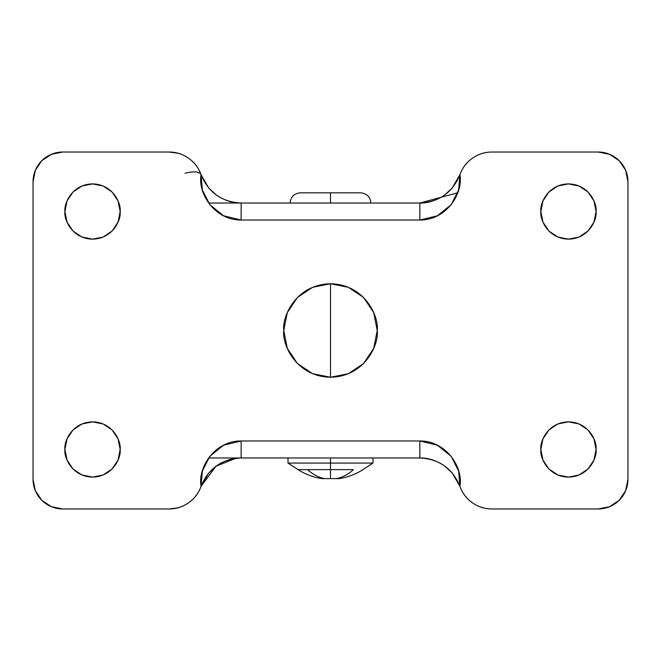 <?xml version="1.0" encoding="UTF-8"?>
<svg xmlns="http://www.w3.org/2000/svg" width="661" height="661" viewBox="0 0 661 661"><rect width="100%" height="100%" fill="white"/><g stroke="black" fill="none" stroke-linecap="round" stroke-linejoin="round"><path stroke-width="0.99" d="M298.111 469.641A59.49 59.49 0 0 0 321.998 478.614L336.507 478.614A59.49 42.064 -90 0 0 353.404 469.641L330.5 469.641L330.5 478.614L330.5 469.641L307.596 469.641A59.49 42.064 90 0 0 324.493 478.614L339.002 478.614A59.49 59.49 0 0 0 362.889 469.641A59.49 59.49 0 0 1 339.002 478.614L336.507 478.614A59.49 42.064 90 0 0 353.404 469.641L330.5 469.641L330.5 463.08L372.994 463.08L330.5 463.08L330.5 469.641L298.111 469.641A59.49 59.49 0 0 0 321.998 478.614L324.493 478.614A59.49 42.064 -90 0 1 307.596 469.641L298.111 469.641L288.006 463.08L330.5 463.08L288.006 463.08L288.006 457.982M330.5 457.982L330.5 463.08L330.5 457.982M370.871 203.018C370.251 196.838 366.855 193.433 360.666 192.822L330.5 192.822L330.5 203.018L330.5 192.822L300.334 192.822C294.145 193.433 290.749 196.838 290.129 203.018M120.162 211.52C121.269 219.601 112.981 238.761 92.54 239.142C72.099 238.761 63.811 219.601 64.918 211.52L67.025 222.088L73.007 231.053L81.972 237.035L92.54 239.142L103.108 237.035L112.073 231.053L118.055 222.088L120.162 211.52L118.055 200.952L112.073 191.987L103.108 186.005L92.54 183.898L81.972 186.005L73.007 191.987L67.025 200.952L64.918 211.52C63.811 203.439 72.099 184.279 92.54 183.898C112.981 184.279 121.269 203.439 120.162 211.52M377.241 330.5C379.125 344.174 365.095 376.605 330.5 377.241C295.905 376.605 281.875 344.174 283.759 330.5L287.312 348.388L297.45 363.55L312.612 373.688L330.5 377.241L348.388 373.688L363.55 363.55L373.688 348.388L377.241 330.5L373.688 312.612L363.55 297.45L348.388 287.312L330.5 283.759L312.612 287.312L297.45 297.45L287.312 312.612L283.759 330.5C281.875 316.826 295.905 284.395 330.5 283.759C365.095 284.395 379.125 316.826 377.241 330.5L373.688 312.612M596.082 211.52C597.189 219.601 588.901 238.761 568.46 239.142C548.019 238.761 539.731 219.601 540.838 211.52L542.945 222.088L548.927 231.053L557.892 237.035L568.46 239.142L579.028 237.035L587.993 231.053L593.975 222.088L596.082 211.52L593.975 200.952L587.993 191.987L579.028 186.005L568.46 183.898L557.892 186.005L548.927 191.987L542.945 200.952L540.838 211.52C539.731 203.439 548.019 184.279 568.46 183.898C588.901 184.279 597.189 203.439 596.082 211.52M596.082 449.48C597.189 457.561 588.901 476.721 568.46 477.102C548.019 476.721 539.731 457.561 540.838 449.48L542.945 460.048L548.927 469.013L557.892 474.995L568.46 477.102L579.028 474.995L587.993 469.013L593.975 460.048L596.082 449.48L593.975 438.912L587.993 429.947L579.028 423.965L568.46 421.858L557.892 423.965L548.927 429.947L542.945 438.912L540.838 449.48C539.731 441.399 548.019 422.239 568.46 421.858C588.901 422.239 597.189 441.399 596.082 449.48M120.162 449.48C121.269 457.561 112.981 476.721 92.54 477.102C72.099 476.721 63.811 457.561 64.918 449.48L67.025 460.048L73.007 469.013L81.972 474.995L92.54 477.102L103.108 474.995L112.073 469.013L118.055 460.048L120.162 449.48L118.055 438.912L112.073 429.947L103.108 423.965L92.54 421.858L81.972 423.965L73.007 429.947L67.025 438.912L64.918 449.48C63.811 441.399 72.099 422.239 92.54 421.858C112.981 422.239 121.269 441.399 120.162 449.48M208.926 472.764L201.076 486.306C198.68 493.098 194.532 498.576 188.658 502.732C182.775 506.888 176.231 508.97 169.026 508.97L62.795 508.97L51.409 506.706L41.759 500.261L35.314 490.611L33.05 479.225L33.05 181.775L35.314 170.389L41.759 160.739L51.409 154.294L62.795 152.03L169.026 152.03C176.231 152.03 182.775 154.112 188.658 158.268C194.532 162.424 198.68 167.902 201.076 174.694L202.349 189.938L209.859 204.761L223.583 215.775L241.141 220.022L419.859 220.022L437.417 215.775L451.141 204.761L458.651 189.938L459.924 174.694C462.32 167.919 466.451 162.449 472.309 158.293C478.176 154.137 484.695 152.047 491.883 152.03L598.205 152.03L609.591 154.294L619.241 160.739L625.686 170.389L627.95 181.775L627.95 479.225L625.686 490.611L619.241 500.261L609.591 506.706L598.205 508.97L491.883 508.97C484.695 508.953 478.176 506.863 472.309 502.707C466.451 498.551 462.32 493.081 459.924 486.306L458.651 471.062L451.141 456.239L437.417 445.225L419.859 440.978L241.141 440.978L223.583 445.225L209.859 456.239L202.349 471.062L201.076 486.306A33.992 33.992 0 0 1 169.026 508.97L177.503 507.937M208.537 457.982L419.859 457.982C427.816 457.734 435.996 460.329 444.39 465.774L452.388 473.136M460.254 487.215L459.924 486.306A33.992 33.992 0 0 0 491.883 508.97L598.205 508.97A29.745 29.745 0 0 0 627.95 479.225L627.95 181.775A29.745 29.745 0 0 0 598.205 152.03L491.883 152.03A33.992 33.992 0 0 0 459.924 174.694L460.552 173.05M208.537 203.018L419.859 203.018C421.627 203.266 425.378 202.762 431.112 201.506M452.388 187.864L444.39 195.226C435.987 200.671 427.816 203.266 419.859 203.018L241.141 203.018C233.184 203.266 225.004 200.671 216.61 195.226L208.612 187.864L201.076 174.694A33.992 33.992 0 0 0 169.026 152.03L62.795 152.03A29.745 29.745 0 0 0 33.05 181.775L33.05 479.225A29.745 29.745 0 0 0 62.795 508.97L169.026 508.97M35.314 490.611L33.05 479.225M67.025 222.088L73.007 231.053M112.073 231.053L118.055 222.088M568.46 421.858L557.892 423.965L548.927 429.947M452.083 188.236L459.924 174.694C452.537 192.574 439.185 202.018 419.859 203.018L419.859 220.022C445.778 220.361 463.419 193.995 459.924 174.694L459.403 176.09M459.403 484.91L459.924 486.306C463.419 467.005 445.778 440.639 419.859 440.978L419.859 457.982C439.185 458.982 452.537 468.426 459.924 486.306L452.083 472.764M235.878 458.296L215.949 466.245L201.076 486.306L208.612 473.136L216.61 465.774C225.013 460.329 233.184 457.734 241.141 457.982L419.859 457.982L419.859 440.978L241.141 440.978L241.141 457.982L241.141 440.978C215.222 440.639 197.581 467.005 201.076 486.306C208.463 468.426 221.815 458.982 241.141 457.982M472.789 503.038L471.888 502.401M457.767 192.797L419.859 203.018L419.859 220.022L241.141 220.022L241.141 203.018L241.141 220.022C215.222 220.361 197.581 193.995 201.076 174.694C199.143 171.513 193.805 171.034 185.055 173.273M468.178 161.714L469.864 160.185M169.067 152.03L177.983 153.187M241.116 203.018L241.141 203.018C221.815 202.018 208.463 192.574 201.076 174.694M330.5 283.759L330.5 377.241L330.5 283.759M362.889 469.641L372.994 463.08L372.994 457.982"/></g></svg>
